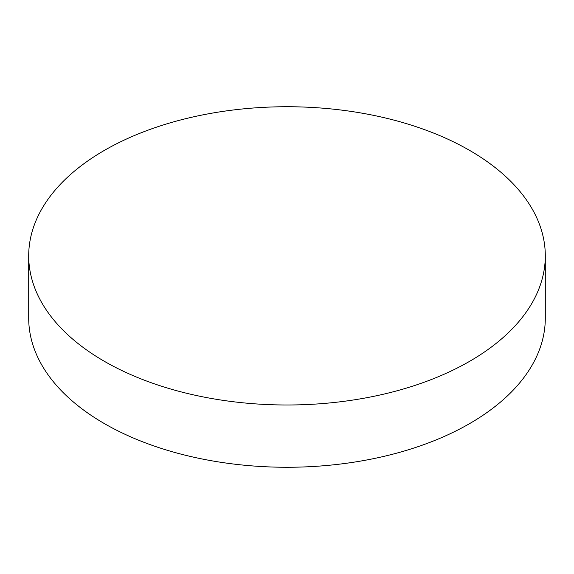<?xml version="1.0" encoding="UTF-8"?>
<svg xmlns="http://www.w3.org/2000/svg" width="574" height="574" viewBox="0 0 574 574"><rect width="100%" height="100%" fill="white"/><g stroke="black" fill="none" stroke-linecap="round" stroke-linejoin="round"><path stroke-width="0.86" d="M469.647 150.417A258.3 149.125 180 0 1 545.3 255.861A258.3 149.125 180 0 1 385.85 393.642A258.3 149.125 180 0 1 104.353 361.311A258.3 149.125 180 0 1 28.7 255.861A258.3 149.125 180 0 1 188.15 118.086A258.3 149.125 180 0 1 469.647 150.417M28.7 255.861L28.7 318.139A258.3 149.125 0 0 0 104.353 423.583A258.3 149.125 0 0 0 385.85 455.914A258.3 149.125 0 0 0 545.3 318.139L545.3 255.861"/></g></svg>
